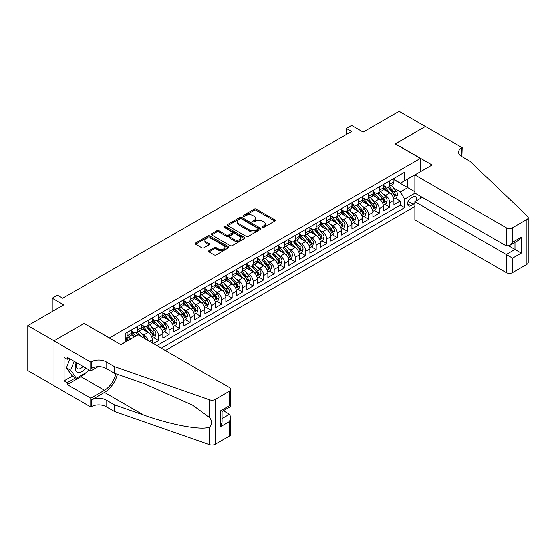 <?xml version="1.0" encoding="UTF-8"?>
<svg xmlns="http://www.w3.org/2000/svg" width="556" height="556" viewBox="0 0 556 556"><rect width="100%" height="100%" fill="white"/><g stroke="black" fill="none" stroke-linecap="round" stroke-linejoin="round"><path stroke-width="0.83" d="M262.432 227.355A1.022 0.591 0 0 0 263.878 227.355L274.831 221.031A1.46 0.841 0 0 0 275.262 220.433A1.46 0.841 0 0 0 274.831 219.842L256.274 209.125A1.46 0.841 0 0 0 254.21 209.125L243.257 215.45A1.022 0.591 0 0 0 242.958 215.867A1.022 0.591 0 0 0 243.257 216.284A1.022 0.591 0 0 0 244.703 216.284L246.12 215.464A4.663 2.697 0 0 1 252.716 215.464L254.266 216.36A4.663 2.697 0 0 1 255.628 218.265A4.663 2.697 0 0 1 254.266 220.169L252.848 220.982A1.022 0.591 0 0 0 252.549 221.399A1.022 0.591 0 0 0 252.848 221.816A1.022 0.591 0 0 0 254.287 221.816L255.704 221.003A4.663 2.697 0 0 1 262.307 221.003L263.85 221.893A4.663 2.697 0 0 1 265.219 223.797A4.663 2.697 0 0 1 263.85 225.701L262.432 226.521A1.022 0.591 0 0 0 262.133 226.938A1.022 0.591 0 0 0 262.432 227.355L262.432 226.521M208.952 250.673A1.46 0.841 0 0 0 208.521 251.27A1.46 0.841 0 0 0 208.952 251.868L214.157 254.87A1.46 0.841 0 0 0 216.221 254.87L228.384 247.844A1.46 0.841 0 0 0 228.815 247.253A1.46 0.841 0 0 0 228.384 246.655L209.827 235.939A1.46 0.841 0 0 0 207.763 235.939L195.601 242.965A1.46 0.841 0 0 0 195.17 243.563A1.46 0.841 0 0 0 195.601 244.153L201.891 247.788A1.46 0.841 0 0 0 203.948 247.788L209.153 244.779A1.46 0.841 0 0 0 209.584 244.188A1.46 0.841 0 0 0 209.153 243.591L206.04 241.79A3.899 2.252 0 0 1 204.893 240.199A3.899 2.252 0 0 1 207.305 238.114A3.899 2.252 0 0 1 211.551 238.607L223.769 245.662A3.899 2.252 0 0 1 224.916 247.253A3.899 2.252 0 0 1 222.504 249.331A3.899 2.252 0 0 1 218.258 248.845L216.221 247.67A1.46 0.841 0 0 0 214.157 247.67L208.952 250.673L208.952 251.868M84.262 323.578L109.469 337.951L420.385 158.446L395.177 143.893L425.375 126.455L399.118 111.297L363.137 132.064L351.587 125.392L346.332 128.429L351.587 131.459L62.724 298.231L57.477 295.201L52.222 298.231L52.222 311.568M84.262 323.397L54.057 340.835L27.8 325.67L63.773 304.903L52.222 298.231M246.225 236.356A1.46 0.841 0 0 0 248.282 236.356L260.451 229.336A1.46 0.841 0 0 0 260.875 228.738A1.46 0.841 0 0 0 260.451 228.141L241.895 217.431A1.46 0.841 0 0 0 239.831 217.431L227.661 224.45A1.46 0.841 0 0 0 227.237 225.048A1.46 0.841 0 0 0 227.661 225.646L246.225 236.356M224.513 227.578A1.022 0.591 0 0 1 225.548 227.717L225.548 226.507L244.418 237.398A1.46 0.841 0 0 1 244.842 237.996A1.46 0.841 0 0 1 244.418 238.593L232.248 245.613A1.46 0.841 0 0 1 230.191 245.613L211.627 234.903L211.627 233.708A1.46 0.841 0 0 0 211.204 234.305A1.46 0.841 0 0 0 211.627 234.903M211.627 233.708L216.84 230.705A1.46 0.841 0 0 1 218.897 230.705L226.424 235.049A1.46 0.841 0 0 0 228.488 235.049L231.942 233.054A1.46 0.841 0 0 0 232.366 232.457A1.46 0.841 0 0 0 231.942 231.866L224.11 227.341A1.022 0.591 0 0 1 223.811 226.924A1.022 0.591 0 0 1 224.436 226.382A1.022 0.591 0 0 1 225.548 226.507M54.008 385.676L27.8 370.546L27.8 325.67M153.373 343.594L158.627 340.557L153.845 337.798M151.788 327.331L154.422 328.853A5.942 3.433 60 0 1 158.627 336.13L162.832 333.704L162.832 338.131L169.128 334.497L164.354 331.737M162.289 321.271L164.93 322.793A5.942 3.433 60 0 1 169.128 330.069L173.333 327.644L173.333 332.071L179.637 328.429L174.855 325.67M172.798 315.203L175.432 316.725A5.942 3.433 60 0 1 179.637 324.002L183.834 321.576L183.834 326.004L190.138 322.369L185.356 319.61M183.299 309.143L185.933 310.665A5.942 3.433 60 0 1 190.138 317.942L194.343 315.516L194.343 319.943L200.64 316.301L195.865 313.542M193.801 303.076L196.442 304.598A5.942 3.433 60 0 1 200.64 311.874L204.844 309.449L204.844 313.876L211.148 310.241L206.366 307.482M204.309 297.008L206.943 298.53A5.942 3.433 60 0 1 211.148 305.814L215.346 303.388L215.346 307.815L221.649 304.174L216.868 301.415M214.811 290.948L217.452 292.47A5.942 3.433 60 0 1 221.649 299.747L225.854 297.321L225.854 301.748L232.151 298.106L227.376 295.347M225.312 284.88L227.953 286.403A5.942 3.433 60 0 1 232.151 293.679L236.356 291.254L236.356 295.681L242.659 292.046L237.878 289.287M235.82 278.82L238.454 280.342A5.942 3.433 60 0 1 242.659 287.619L246.857 285.193L246.857 289.62L253.161 285.979L248.386 283.219M246.322 272.753L248.963 274.275A5.942 3.433 60 0 1 253.161 281.551L257.365 279.126L257.365 283.553L263.669 279.918L258.887 277.159M256.83 266.692L259.464 268.214A5.942 3.433 60 0 1 263.669 275.491L267.867 273.065L267.867 277.493L274.171 273.851L269.389 271.092M267.332 260.625L269.966 262.147A5.942 3.433 60 0 1 274.171 269.424L278.368 266.998L278.368 271.425L284.672 267.79L279.897 265.031M277.833 254.558L280.474 256.08A5.942 3.433 60 0 1 284.672 263.363L288.877 260.938L288.877 265.365L295.18 261.723L290.399 258.964M288.342 248.497L290.976 250.019A5.942 3.433 60 0 1 295.18 257.296L299.378 254.87L299.378 259.298L305.682 255.656L300.9 252.897M298.843 242.43L301.477 243.952A5.942 3.433 60 0 1 305.682 251.229L309.887 248.803L309.887 253.23L316.183 249.595L311.409 246.836M309.344 236.369L311.985 237.892A5.942 3.433 60 0 1 316.183 245.168L320.388 242.743L320.388 247.17L326.692 243.528L321.91 240.769M319.853 230.302L322.487 231.824A5.942 3.433 60 0 1 326.692 239.101L330.889 236.675L330.889 241.102L337.193 237.468L332.412 234.708M330.354 224.242L332.995 225.764A5.942 3.433 60 0 1 337.193 233.04L341.398 230.615L341.398 235.042L347.695 231.4L342.92 228.641M340.856 218.174L343.497 219.696A5.942 3.433 60 0 1 347.695 226.973L351.899 224.548L351.899 228.975L358.203 225.34L353.421 222.581M351.364 212.107L353.998 213.629A5.942 3.433 60 0 1 358.203 220.913L362.401 218.487L362.401 222.914L368.704 219.272L363.923 216.513M361.866 206.047L364.507 207.569A5.942 3.433 60 0 1 368.704 214.845L372.909 212.42L372.909 216.847L379.206 213.205L374.431 210.446M372.367 199.979L375.008 201.501A5.942 3.433 60 0 1 379.206 208.778L383.411 206.352L383.411 210.78L389.714 207.145L389.714 202.718A5.942 3.433 -120 0 0 385.51 195.441L382.875 193.919M384.933 204.386L389.714 207.145M134.573 336.797L131.126 334.809M152.323 342.982L152.323 339.772A5.942 3.433 -120 0 0 148.125 332.495L141.627 328.742M147.875 340.418A5.942 3.433 60 0 0 143.921 334.92L141.287 333.398M162.832 333.704A5.942 3.433 -120 0 0 158.627 326.428L152.129 322.682M173.333 327.644A5.942 3.433 -120 0 0 169.128 320.367L162.637 316.614M183.834 321.576A5.942 3.433 -120 0 0 179.637 314.3L173.138 310.554M194.343 315.516A5.942 3.433 -120 0 0 190.138 308.239L183.64 304.486M204.844 309.449A5.942 3.433 -120 0 0 200.64 302.172L194.148 298.419M215.346 303.388A5.942 3.433 -120 0 0 211.148 296.105L204.65 292.359M225.854 297.321A5.942 3.433 -120 0 0 221.649 290.044L215.151 286.291M236.356 291.254A5.942 3.433 -120 0 0 232.151 283.977L225.66 280.231M246.857 285.193A5.942 3.433 -120 0 0 242.659 277.917L236.161 274.164M257.365 279.126A5.942 3.433 -120 0 0 253.161 271.849L246.669 268.103M267.867 273.065A5.942 3.433 -120 0 0 263.669 265.789L257.171 262.036M278.368 266.998A5.942 3.433 -120 0 0 274.171 259.721L267.672 255.968M288.877 260.938A5.942 3.433 -120 0 0 284.672 253.654L278.181 249.908M299.378 254.87A5.942 3.433 -120 0 0 295.18 247.594L288.682 243.841M309.887 248.803A5.942 3.433 -120 0 0 305.682 241.526L299.184 237.78M320.388 242.743A5.942 3.433 -120 0 0 316.183 235.466L309.692 231.713M330.889 236.675A5.942 3.433 -120 0 0 326.692 229.399L320.193 225.653M341.398 230.615A5.942 3.433 -120 0 0 337.193 223.338L330.695 219.585M351.899 224.548A5.942 3.433 -120 0 0 347.695 217.271L341.203 213.518M362.401 218.487A5.942 3.433 -120 0 0 358.203 211.204L351.705 207.457M372.909 212.42A5.942 3.433 -120 0 0 368.704 205.143L362.206 201.39M383.411 206.352A5.942 3.433 -120 0 0 379.206 199.076L372.715 195.33M415.825 201.168A4.608 2.662 120 0 0 415.436 196.609A4.608 2.662 120 0 0 413.136 196.831L410.828 198.165A4.608 2.662 120 0 0 407.819 202.224A4.608 2.662 120 0 0 408.521 205.915A4.608 2.662 120 0 0 410.828 205.685L413.136 204.351A4.608 2.662 120 0 0 414.873 202.773M165.403 350.537L414.873 206.505M420.385 158.446L420.385 171.79M420.385 196.289L420.385 198.534M161.303 348.174L404.629 207.687L404.629 199.201L400.424 191.924L393.377 187.852M120.763 344.65L125.225 342.079L125.225 333.586L404.629 172.27L404.629 180.763L416.18 174.216M415.026 193.196L404.629 199.201M131.313 331.035L133.419 332.252A5.942 3.433 60 0 0 136.387 332.544L140.592 330.118A5.942 3.433 -120 0 0 141.822 327.401L141.822 324.002M141.822 324.975L143.921 326.184A5.942 3.433 60 0 0 146.895 326.483L151.093 324.058A5.942 3.433 -120 0 0 152.323 321.333L152.323 317.942M152.323 318.908L154.422 320.124A5.942 3.433 60 0 0 157.397 320.416L161.594 317.99A5.942 3.433 -120 0 0 162.832 315.273L162.832 311.874M162.832 312.847L164.93 314.057A5.942 3.433 60 0 0 167.898 314.355L172.103 311.93A5.942 3.433 -120 0 0 173.333 309.205L173.333 305.814M173.333 306.78L175.432 307.996A5.942 3.433 60 0 0 178.406 308.288L182.604 305.863A5.942 3.433 -120 0 0 183.834 303.145L183.834 299.747M183.834 300.72L185.933 301.929A5.942 3.433 60 0 0 188.908 302.221L193.113 299.795A5.942 3.433 -120 0 0 194.343 297.078L194.343 293.679M194.343 294.652L196.442 295.868A5.942 3.433 60 0 0 199.409 296.16L203.614 293.735A5.942 3.433 -120 0 0 204.844 291.01L204.844 287.619M204.844 288.585L206.943 289.801A5.942 3.433 60 0 0 209.918 290.093L214.116 287.667A5.942 3.433 -120 0 0 215.346 284.95L215.346 281.551M215.346 282.524L217.452 283.734A5.942 3.433 60 0 0 220.419 284.033L224.624 281.607A5.942 3.433 -120 0 0 225.854 278.883L225.854 275.491M225.854 276.457L227.953 277.673A5.942 3.433 60 0 0 230.921 277.965L235.125 275.54A5.942 3.433 -120 0 0 236.356 272.822L236.356 269.424M236.356 270.397L238.454 271.606A5.942 3.433 60 0 0 241.429 271.905L245.627 269.479A5.942 3.433 -120 0 0 246.857 266.755L246.857 263.363M246.857 264.329L248.963 265.546A5.942 3.433 60 0 0 251.931 265.837L256.135 263.412A5.942 3.433 -120 0 0 257.365 260.695L257.365 257.296M257.365 258.269L259.464 259.478A5.942 3.433 60 0 0 262.432 259.77L266.637 257.345A5.942 3.433 -120 0 0 267.867 254.627L267.867 251.229M267.867 252.202L269.966 253.418A5.942 3.433 60 0 0 272.94 253.71L277.138 251.284A5.942 3.433 -120 0 0 278.368 248.56L278.368 245.168M278.368 246.134L280.474 247.35A5.942 3.433 60 0 0 283.442 247.642L287.647 245.217A5.942 3.433 -120 0 0 288.877 242.499L288.877 239.101M288.877 240.074L290.976 241.283A5.942 3.433 60 0 0 293.95 241.582L298.148 239.156A5.942 3.433 -120 0 0 299.378 236.432L299.378 233.04M299.378 234.006L301.477 235.223A5.942 3.433 60 0 0 304.452 235.515L308.649 233.089A5.942 3.433 -120 0 0 309.887 230.372L309.887 226.973M309.887 227.946L311.985 229.155A5.942 3.433 60 0 0 314.953 229.454L319.158 227.029A5.942 3.433 -120 0 0 320.388 224.304L320.388 220.906M320.388 221.879L322.487 223.095A5.942 3.433 60 0 0 325.462 223.387L329.659 220.961A5.942 3.433 -120 0 0 330.889 218.244L330.889 214.845M330.889 215.818L332.995 217.028A5.942 3.433 60 0 0 335.963 217.32L340.168 214.894A5.942 3.433 -120 0 0 341.398 212.177L341.398 208.778M341.398 209.751L343.497 210.96A5.942 3.433 60 0 0 346.464 211.259L350.669 208.834A5.942 3.433 -120 0 0 351.899 206.109L351.899 202.718M351.899 203.684L353.998 204.9A5.942 3.433 60 0 0 356.973 205.192L361.171 202.766A5.942 3.433 -120 0 0 362.401 200.049L362.401 196.65M362.401 197.623L364.507 198.833A5.942 3.433 60 0 0 367.474 199.131L371.679 196.706A5.942 3.433 -120 0 0 372.909 193.981L372.909 190.59M372.909 191.556L375.008 192.772A5.942 3.433 60 0 0 377.976 193.064L382.18 190.638A5.942 3.433 -120 0 0 383.411 187.921L383.411 184.522M156.896 345.623L400.216 205.143L400.216 201.077L393.912 204.719L393.912 200.292A5.942 3.433 -120 0 0 389.714 193.015L383.216 189.262M383.411 185.495L385.51 186.705A5.942 3.433 -120 0 0 388.484 187.004A5.942 3.433 -120 0 0 389.714 184.279L389.714 180.881M388.484 187.004L392.682 184.578A5.942 3.433 -120 0 0 393.912 181.854L393.912 178.455M127.115 332.495L127.115 335.893A5.942 3.433 60 0 1 125.885 338.611A5.942 3.433 60 0 1 125.225 338.847M125.885 338.611L130.083 336.185A5.942 3.433 -120 0 0 131.313 333.461L131.313 330.069M137.617 326.428L137.617 329.826A5.942 3.433 60 0 1 136.387 332.544M148.125 320.367L148.125 323.759A5.942 3.433 60 0 1 146.895 326.483M158.627 314.3L158.627 317.698A5.942 3.433 60 0 1 157.397 320.416M169.128 308.239L169.128 311.631A5.942 3.433 60 0 1 167.898 314.355M179.637 302.172L179.637 305.571A5.942 3.433 60 0 1 178.406 308.288M190.138 296.105L190.138 299.503A5.942 3.433 60 0 1 188.908 302.221M200.64 290.044L200.64 293.443A5.942 3.433 60 0 1 199.409 296.16M211.148 283.977L211.148 287.376A5.942 3.433 60 0 1 209.918 290.093M221.649 277.917L221.649 281.308A5.942 3.433 60 0 1 220.419 284.033M232.151 271.849L232.151 275.248A5.942 3.433 60 0 1 230.921 277.965M242.659 265.789L242.659 269.18A5.942 3.433 60 0 1 241.429 271.905M253.161 259.721L253.161 263.12A5.942 3.433 60 0 1 251.931 265.837M263.669 253.654L263.669 257.053A5.942 3.433 60 0 1 262.432 259.77M274.171 247.594L274.171 250.985A5.942 3.433 60 0 1 272.94 253.71M284.672 241.526L284.672 244.925A5.942 3.433 60 0 1 283.442 247.642M295.18 235.466L295.18 238.858A5.942 3.433 60 0 1 293.95 241.582M305.682 229.399L305.682 232.797A5.942 3.433 60 0 1 304.452 235.515M316.183 223.338L316.183 226.73A5.942 3.433 60 0 1 314.953 229.454M326.692 217.271L326.692 220.669A5.942 3.433 60 0 1 325.462 223.387M337.193 211.204L337.193 214.602A5.942 3.433 60 0 1 335.963 217.32M347.695 205.143L347.695 208.535A5.942 3.433 60 0 1 346.464 211.259M358.203 199.076L358.203 202.474A5.942 3.433 60 0 1 356.973 205.192M368.704 193.015L368.704 196.407A5.942 3.433 60 0 1 367.474 199.131M379.206 186.948L379.206 190.347A5.942 3.433 60 0 1 377.976 193.064M379.206 208.778L379.206 213.205M368.704 214.845L368.704 219.272M358.203 220.913L358.203 225.34M347.695 226.973L347.695 231.4M337.193 233.04L337.193 237.468M326.692 239.101L326.692 243.528M316.183 245.168L316.183 249.595M305.682 251.229L305.682 255.656M295.18 257.296L295.18 261.723M284.672 263.363L284.672 267.79M274.171 269.424L274.171 273.851M263.669 275.491L263.669 279.918M253.161 281.551L253.161 285.979M242.659 287.619L242.659 292.046M232.151 293.679L232.151 298.106M221.649 299.747L221.649 304.174M211.148 305.814L211.148 310.241M200.64 311.874L200.64 316.301M190.138 317.942L190.138 322.369M179.637 324.002L179.637 328.429M169.128 330.069L169.128 334.497M158.627 336.13L158.627 340.557M400.424 191.924L407.777 187.678L407.777 178.942L416.18 174.091M393.912 179.671L414.873 191.771M393.912 179.428L400.424 183.188L404.629 180.763M346.332 128.429L346.332 134.489M395.441 198.318L400.216 201.077M400.216 205.143L404.629 207.687M262.842 227.501L263.85 226.917A4.663 2.697 0 0 0 265.219 225.013L265.219 223.797M255.628 218.265L255.628 219.474A4.663 2.697 0 0 1 254.266 221.378L253.251 221.962M274.817 221.045L256.274 210.335A1.46 0.841 0 0 0 254.21 210.335L243.667 216.43M260.43 229.343L241.895 218.64A1.46 0.841 0 0 0 239.831 218.64L227.682 225.653M257.873 229.155A1.022 0.591 0 0 0 258.172 228.738A1.022 0.591 0 0 0 257.873 228.321L241.582 218.918A1.022 0.591 0 0 0 240.136 218.918L238.642 219.78A4.663 2.697 0 0 0 237.28 221.684A4.663 2.697 0 0 0 238.642 223.588L249.776 230.017A4.663 2.697 0 0 0 256.379 230.017L257.873 229.155L257.873 230.372A1.022 0.591 0 0 0 258.172 229.955L258.172 228.738M237.28 221.684L237.28 222.9A4.663 2.697 0 0 0 238.642 224.805L238.642 223.588M257.873 230.372L256.379 231.233A4.663 2.697 0 0 1 249.776 231.233L238.642 224.805M211.648 234.91L216.84 231.915L216.84 230.705M232.366 232.457L232.366 233.673A1.46 0.841 0 0 1 231.942 234.271L228.488 236.258A1.46 0.841 0 0 1 226.424 236.258L218.897 231.915A1.46 0.841 0 0 0 216.84 231.915M225.548 227.717L244.397 238.6M234.236 239.56A3.899 2.252 0 0 0 238.489 240.046A3.899 2.252 0 0 0 240.894 237.968A3.899 2.252 0 0 0 239.754 236.376L235.445 233.888A1.46 0.841 0 0 0 233.388 233.888L229.934 235.883A1.46 0.841 0 0 0 229.503 236.481A1.46 0.841 0 0 0 229.934 237.071L234.236 239.56L234.236 240.769A3.899 2.252 0 0 0 238.489 241.262A3.899 2.252 0 0 0 240.894 239.177L240.894 237.968M229.503 236.481L229.503 237.69A1.46 0.841 0 0 0 229.934 238.288L229.934 237.071M234.236 240.769L229.934 238.288M224.916 247.253L224.916 248.462A3.899 2.252 0 0 1 222.504 250.547A3.899 2.252 0 0 1 218.258 250.054L216.221 248.88A1.46 0.841 0 0 0 214.157 248.88L208.973 251.875M204.893 240.199L204.893 241.408A3.899 2.252 0 0 0 206.04 243L206.04 241.79M209.139 244.793L206.04 243M228.363 247.858L209.827 237.155A1.46 0.841 0 0 0 207.763 237.155L195.615 244.167L195.601 242.965M393.829 199.25L396.539 197.686L397.589 194.649A3.934 2.273 -120 0 0 396.06 190.951L391.257 185.398M390.298 193.398L384.606 186.809A11.363 6.561 -120 0 0 383.411 185.558M387.178 191.549L383.994 187.865A9.431 5.449 -120 0 0 383.411 187.226M387.949 187.212L392.8 192.835A3.934 2.273 60 0 1 394.204 195.545C394.795 196.337 395.219 196.094 395.469 194.815A3.934 2.273 -120 0 0 394.065 192.105L389.263 186.552M388.234 187.122L393.446 193.161A2.009 1.161 60 0 1 393.954 193.947L395.469 194.815M394.204 195.545L394.489 196.011M76.318 362.54A9.654 5.574 120 0 0 78.584 372.437A9.654 5.574 120 0 0 85.791 368.002M76.645 362.727A6.609 3.816 120 0 0 77.451 368.642A6.609 3.816 120 0 0 78.417 368.941A6.609 3.816 120 0 0 82.976 366.383M88.501 369.566L87.667 371.7L76.332 378.247L72.127 375.821L66.456 367.759L69.917 358.842M76.332 378.247L70.661 370.185L74.122 361.268M66.456 367.759L70.661 370.185M422.331 197.408L414.873 201.717L414.873 219.849L506.252 272.607L506.252 254.474L514.974 249.442L514.974 242.34M414.873 201.717L512.556 258.116L512.556 272.607L526.893 264.329L526.893 219.453A4.455 2.571 0 0 0 528.2 217.632A4.455 2.571 0 0 0 527.561 216.305L470.015 161.323L461.612 156.472A10.397 6.005 180 0 1 458.568 152.233A10.397 6.005 180 0 1 461.612 147.986L462.189 147.653L425.423 126.427L395.33 143.983M395.33 143.802L432.095 165.028L414.873 174.973L506.252 227.731A4.455 2.571 0 0 0 512.556 227.731L526.893 219.453M462.189 147.653L461.876 156.625M414.873 174.973L414.873 193.106L506.252 245.863L506.252 227.731M528.2 217.632L528.2 262.508A4.455 2.571 180 0 1 526.893 264.329M512.556 272.607A4.455 2.571 180 0 1 506.252 272.607M460.305 155.548A10.397 6.005 180 0 1 461.612 154.624L461.612 147.986M508.775 245.863L521.278 253.084L512.556 258.116M512.556 227.731L512.556 242.228L509.407 245.55L506.252 245.863M512.556 242.228L521.278 237.19L518.122 240.519L509.407 245.55M138.09 334.768L229.475 387.525A4.455 2.571 -0 0 1 230.782 389.346A4.455 2.571 -0 0 1 229.475 391.167L215.137 399.444L215.137 444.32A4.455 2.571 180 0 1 209.681 444.703L114.46 411.482L106.057 406.631A10.397 6.005 -0 0 0 91.351 406.631L90.774 406.964L54.008 385.739L54.008 340.863L84.102 323.488L120.867 344.713L138.09 334.768M114.46 411.482L114.46 404.844L143.656 415.026C171.561 425.09 202.738 430.719 209.681 426.959C212.211 424.367 212.211 421.239 209.681 417.577L192.55 405.115L143.656 383.432L114.46 373.25L106.057 368.399A10.397 6.005 -0 0 0 91.351 368.399L91.351 361.754L90.774 362.088L54.008 340.863M114.46 373.25L114.46 366.606L106.057 361.754A10.397 6.005 -0 0 0 91.351 361.754M143.656 415.026L104.479 392.411L91.351 399.993A10.397 6.005 -0 0 1 106.057 399.993L114.46 404.844M229.475 436.043L229.475 421.552L230.782 417.16L230.782 434.222A4.455 2.571 180 0 1 229.475 436.043L215.137 444.32M209.681 417.577L209.681 399.827L114.46 366.606M85.582 372.909A16.715 9.647 -60 0 1 80.947 376.676L67.241 384.585L67.241 382.646L75.595 377.823M68.923 358.266L67.241 359.239L64.093 357.418L64.093 380.825L67.241 382.646M67.241 359.239L67.241 357.299L90.774 370.88L90.774 362.088M90.774 406.964L90.774 398.172L104.479 390.256A16.715 9.647 120 0 0 115.856 373.736M67.241 384.585L90.774 398.172M223.324 410.717L229.475 414.276L230.782 417.16M104.479 392.411A19.349 11.169 120 0 0 117.42 374.278M98.106 366.647L90.774 370.88M209.681 399.827A4.455 2.571 -0 0 0 215.137 399.444M64.093 380.825L72.447 376.002M229.475 421.552L220.76 426.584L222.059 422.192L222.059 411.447L230.782 406.415L230.782 389.346M220.76 426.584L220.76 410.696C222.456 411.676 222.456 411.676 220.76 410.696L229.475 405.658C231.178 406.644 231.178 406.644 229.475 405.665L229.475 391.167M383.32 205.317L386.038 203.746L387.087 200.716A3.934 2.273 -120 0 0 385.551 197.019L380.756 191.466M379.79 199.465L374.105 192.869A11.363 6.561 -120 0 0 372.909 191.625M376.669 197.609L373.486 193.926A9.431 5.449 -120 0 0 372.909 193.293M377.441 193.28L382.299 198.902A3.934 2.273 60 0 1 383.703 201.613C384.293 202.405 384.71 202.162 384.96 200.883A3.934 2.273 -120 0 0 383.557 198.172L378.761 192.612M377.726 193.189L382.945 199.229A2.009 1.161 60 0 1 383.452 200.007L384.96 200.883M383.703 201.613L383.987 202.078M372.819 211.377L375.536 209.814L376.586 206.776A3.934 2.273 -120 0 0 375.05 203.086L370.247 197.526M369.288 205.525L363.596 198.937A11.363 6.561 -120 0 0 362.401 197.686M366.168 203.677L362.985 199.993A9.431 5.449 -120 0 0 362.401 199.361M366.939 199.34L371.79 204.962A3.934 2.273 60 0 1 373.194 207.673C373.792 208.465 374.209 208.222 374.459 206.95A3.934 2.273 -120 0 0 373.055 204.233L368.253 198.68M367.224 199.25L372.444 205.289A2.009 1.161 60 0 1 372.944 206.074L374.459 206.95M373.194 207.673L373.486 208.139M362.317 217.445L365.028 215.874L366.077 212.844A3.934 2.273 -120 0 0 364.548 209.146L359.746 203.593M358.787 211.593L353.095 205.004A11.363 6.561 -120 0 0 351.899 203.753M355.666 209.744L352.483 206.054A9.431 5.449 -120 0 0 351.899 205.421M356.438 205.407L361.289 211.03A3.934 2.273 60 0 1 362.693 213.74C363.283 214.533 363.707 214.289 363.951 213.011A3.934 2.273 -120 0 0 362.547 210.3L357.751 204.74M356.723 205.317L361.935 211.356A2.009 1.161 60 0 1 362.442 212.142L363.951 213.011M362.693 213.74L362.978 214.206M351.809 223.505L354.526 221.941L355.576 218.911A3.934 2.273 -120 0 0 354.04 215.214L349.244 209.654M348.278 217.653L342.586 211.065A11.363 6.561 -120 0 0 341.398 209.814M345.158 215.804L341.975 212.121A9.431 5.449 -120 0 0 341.398 211.488M345.929 211.475L350.787 217.09A3.934 2.273 60 0 1 352.191 219.801C352.782 220.593 353.199 220.35 353.449 219.078A3.934 2.273 -120 0 0 352.045 216.367L347.25 210.807M346.214 211.377L351.434 217.417A2.009 1.161 60 0 1 351.941 218.202L353.449 219.078M352.191 219.801L352.476 220.273M341.308 229.572L344.018 228.002L345.074 224.971A3.934 2.273 -120 0 0 343.538 221.274L338.736 215.721M337.777 223.72L332.085 217.132A11.363 6.561 -120 0 0 330.889 215.881M334.656 221.872L331.473 218.181A9.431 5.449 -120 0 0 330.889 217.549M335.428 217.535L340.279 223.158A3.934 2.273 60 0 1 341.683 225.868C342.274 226.66 342.698 226.417 342.948 225.138A3.934 2.273 -120 0 0 341.544 222.428L336.741 216.875M335.713 217.445L340.932 223.484A2.009 1.161 60 0 1 341.433 224.27L342.948 225.138M341.683 225.868L341.975 226.334M330.806 235.64L333.517 234.069L334.566 231.039A3.934 2.273 -120 0 0 333.037 227.341L328.235 221.781M327.275 229.781L321.583 223.192A11.363 6.561 -120 0 0 320.388 221.941M324.155 227.932L320.972 224.249A9.431 5.449 -120 0 0 320.388 223.616M324.926 223.602L329.777 229.218A3.934 2.273 60 0 1 331.181 231.935C331.772 232.721 332.196 232.484 332.439 231.206A3.934 2.273 -120 0 0 331.035 228.495L326.24 222.935M325.211 223.512L330.424 229.545A2.009 1.161 60 0 1 330.931 230.33L332.439 231.206M331.181 231.935L331.466 232.401M320.298 241.7L323.015 240.136L324.065 237.099A3.934 2.273 -120 0 0 322.529 233.402L317.733 227.849M316.767 235.848L311.075 229.26A11.363 6.561 -120 0 0 309.887 228.009M313.647 234L310.463 230.316A9.431 5.449 -120 0 0 309.887 229.677M314.418 229.663L319.276 235.285A3.934 2.273 60 0 1 320.68 237.996C321.271 238.788 321.688 238.545 321.938 237.266A3.934 2.273 -120 0 0 320.534 234.556L315.738 229.002M314.703 229.572L319.922 235.612A2.009 1.161 60 0 1 320.43 236.397L321.938 237.266M320.68 237.996L320.965 238.461M309.796 247.767L312.507 246.197L313.556 243.167A3.934 2.273 -120 0 0 312.027 239.469L307.225 233.916M306.266 241.916L300.574 235.32A11.363 6.561 -120 0 0 299.378 234.076M303.145 240.06L299.962 236.376A9.431 5.449 -120 0 0 299.378 235.744M303.917 235.73L308.768 241.353A3.934 2.273 60 0 1 310.172 244.063C310.762 244.855 311.186 244.612 311.436 243.333A3.934 2.273 -120 0 0 310.033 240.623L305.23 235.063M304.201 235.64L309.414 241.679A2.009 1.161 60 0 1 309.921 242.458L311.436 243.333M310.172 244.063L310.456 244.529M299.288 253.828L302.005 252.264L303.055 249.227A3.934 2.273 -120 0 0 301.526 245.537L296.723 239.977M295.764 247.976L290.072 241.387A11.363 6.561 -120 0 0 288.877 240.136M292.637 246.127L289.454 242.444A9.431 5.449 -120 0 0 288.877 241.811M293.415 241.79L298.266 247.413A3.934 2.273 60 0 1 299.67 250.124C300.261 250.916 300.685 250.673 300.928 249.401A3.934 2.273 -120 0 0 299.524 246.683L294.729 241.13M293.7 241.7L298.913 247.74A2.009 1.161 60 0 1 299.42 248.525L300.928 249.401M299.67 250.124L299.955 250.589M288.786 259.895L291.504 258.325L292.553 255.294A3.934 2.273 -120 0 0 291.017 251.597L286.222 246.044M285.256 254.043L279.564 247.455A11.363 6.561 -120 0 0 278.368 246.204M282.135 252.195L278.952 248.504A9.431 5.449 -120 0 0 278.368 247.872M282.907 247.858L287.765 253.48A3.934 2.273 60 0 1 289.169 256.191C289.759 256.983 290.176 256.74 290.427 255.461A3.934 2.273 -120 0 0 289.023 252.751L284.22 247.191M283.192 247.767L288.411 253.807A2.009 1.161 60 0 1 288.911 254.592L290.427 255.461M289.169 256.191L289.454 256.657M278.285 265.956L280.995 264.392L282.045 261.362A3.934 2.273 -120 0 0 280.516 257.664L275.713 252.104M274.754 260.104L269.062 253.515A11.363 6.561 -120 0 0 267.867 252.264M271.634 258.255L268.451 254.572A9.431 5.449 -120 0 0 267.867 253.939M272.405 253.925L277.256 259.541A3.934 2.273 60 0 1 278.66 262.251C279.251 263.044 279.675 262.8 279.925 261.529A3.934 2.273 -120 0 0 278.521 258.818L273.719 253.258M272.69 253.828L277.903 259.867A2.009 1.161 60 0 1 278.41 260.653L279.925 261.529M278.66 262.251L278.945 262.724M267.777 272.023L270.494 270.452L271.543 267.422A3.934 2.273 -120 0 0 270.007 263.725L265.212 258.172M264.253 266.171L258.561 259.582A11.363 6.561 -120 0 0 257.365 258.331M261.125 264.322L257.942 260.632A9.431 5.449 -120 0 0 257.365 260M261.897 259.986L266.755 265.608A3.934 2.273 60 0 1 268.159 268.319C268.75 269.111 269.167 268.868 269.417 267.589A3.934 2.273 -120 0 0 268.013 264.878L263.217 259.325M262.189 259.895L267.401 265.935A2.009 1.161 60 0 1 267.909 266.72L269.417 267.589M268.159 268.319L268.444 268.784M257.275 278.09L259.993 276.52L261.042 273.489A3.934 2.273 -120 0 0 259.506 269.792L254.711 264.232M253.744 272.231L248.052 265.643A11.363 6.561 -120 0 0 246.857 264.399M250.624 270.383L247.441 266.699A9.431 5.449 -120 0 0 246.857 266.067M251.395 266.053L256.253 271.669A3.934 2.273 60 0 1 257.65 274.386C258.248 275.171 258.665 274.935 258.915 273.656A3.934 2.273 -120 0 0 257.511 270.946L252.709 265.386M251.68 265.963L256.9 271.995A2.009 1.161 60 0 1 257.4 272.781L258.915 273.656M257.65 274.386L257.942 274.852M246.774 284.151L249.484 282.587L250.534 279.55A3.934 2.273 -120 0 0 249.005 275.852L244.202 270.299M243.243 278.299L237.551 271.71A11.363 6.561 -120 0 0 236.356 270.459M240.122 276.45L236.939 272.767A9.431 5.449 -120 0 0 236.356 272.127M240.894 272.113L245.745 277.736A3.934 2.273 60 0 1 247.149 280.446C247.74 281.239 248.164 280.995 248.414 279.717A3.934 2.273 -120 0 0 247.01 277.006L242.207 271.453M241.179 272.023L246.391 278.063A2.009 1.161 60 0 1 246.899 278.848L248.414 279.717M247.149 280.446L247.434 280.912M236.265 290.218L238.983 288.647L240.032 285.617A3.934 2.273 -120 0 0 238.496 281.92L233.701 276.367M232.735 284.366L227.05 277.771A11.363 6.561 -120 0 0 225.854 276.527M229.614 282.517L226.431 278.827A9.431 5.449 -120 0 0 225.854 278.195M230.386 278.181L235.244 283.803A3.934 2.273 60 0 1 236.647 286.514C237.238 287.306 237.655 287.063 237.905 285.784A3.934 2.273 -120 0 0 236.502 283.073L231.706 277.513M230.67 278.09L235.89 284.13A2.009 1.161 60 0 1 236.397 284.908L237.905 285.784M236.647 286.514L236.932 286.979M225.764 296.279L228.474 294.715L229.531 291.678A3.934 2.273 -120 0 0 227.995 287.987L223.192 282.427M222.233 290.427L216.541 283.838A11.363 6.561 -120 0 0 215.346 282.587M219.113 288.578L215.93 284.894A9.431 5.449 -120 0 0 215.346 284.262M219.884 284.241L224.735 289.864A3.934 2.273 60 0 1 226.139 292.574C226.737 293.366 227.154 293.123 227.404 291.851A3.934 2.273 -120 0 0 226 289.134L221.198 283.581M220.169 284.151L225.388 290.19A2.009 1.161 60 0 1 225.889 290.976L227.404 291.851M226.139 292.574L226.431 293.04M215.262 302.346L217.973 300.775L219.022 297.745A3.934 2.273 -120 0 0 217.493 294.048L212.691 288.495M211.732 296.494L206.04 289.905A11.363 6.561 -120 0 0 204.844 288.654M208.611 294.645L205.428 290.955A9.431 5.449 -120 0 0 204.844 290.322M209.383 290.308L214.234 295.931A3.934 2.273 60 0 1 215.638 298.641C216.228 299.434 216.652 299.191 216.896 297.912A3.934 2.273 -120 0 0 215.492 295.201L210.696 289.641M209.668 290.218L214.88 296.258A2.009 1.161 60 0 1 215.387 297.043L216.896 297.912M215.638 298.641L215.923 299.107M204.754 308.406L207.471 306.842L208.521 303.812A3.934 2.273 -120 0 0 206.985 300.115L202.189 294.555M201.223 302.554L195.531 295.966A11.363 6.561 -120 0 0 194.343 294.715M198.103 300.706L194.92 297.022A9.431 5.449 -120 0 0 194.343 296.39M198.874 296.376L203.732 301.991A3.934 2.273 60 0 1 205.136 304.702C205.727 305.494 206.144 305.251 206.394 303.979A3.934 2.273 -120 0 0 204.99 301.269L200.195 295.709M199.159 296.279L204.379 302.318A2.009 1.161 60 0 1 204.886 303.103L206.394 303.979M205.136 304.702L205.421 305.174M194.252 314.474L196.963 312.91L198.012 309.873A3.934 2.273 -120 0 0 196.483 306.175L191.681 300.622M190.722 308.622L185.03 302.033A11.363 6.561 -120 0 0 183.834 300.782M187.601 306.773L184.418 303.083A9.431 5.449 -120 0 0 183.834 302.45M188.373 302.436L193.224 308.059A3.934 2.273 60 0 1 194.628 310.769C195.219 311.562 195.642 311.318 195.893 310.039A3.934 2.273 -120 0 0 194.489 307.329L189.686 301.776M188.658 302.346L193.877 308.385A2.009 1.161 60 0 1 194.378 309.171L195.893 310.039M194.628 310.769L194.92 311.235M183.751 320.541L186.462 318.97L187.511 315.94A3.934 2.273 -120 0 0 185.982 312.243L181.18 306.683M180.22 314.682L174.528 308.094A11.363 6.561 -120 0 0 173.333 306.849M177.1 312.833L173.91 309.15A9.431 5.449 -120 0 0 173.333 308.517M177.871 308.504L182.722 314.119A3.934 2.273 60 0 1 184.126 316.837C184.717 317.629 185.141 317.386 185.384 316.107A3.934 2.273 -120 0 0 183.98 313.396L179.185 307.836M178.156 308.413L183.369 314.446A2.009 1.161 60 0 1 183.876 315.231L185.384 316.107M184.126 316.837L184.411 317.302M173.243 326.601L175.96 325.038L177.01 322A3.934 2.273 -120 0 0 175.474 318.31L170.678 312.75M169.712 320.749L164.02 314.161A11.363 6.561 -120 0 0 162.832 312.91M166.591 318.901L163.408 315.217A9.431 5.449 -120 0 0 162.832 314.578M167.363 314.564L172.221 320.186A3.934 2.273 60 0 1 173.625 322.897C174.216 323.689 174.633 323.446 174.883 322.167A3.934 2.273 -120 0 0 173.479 319.457L168.683 313.904M167.648 314.474L172.867 320.513A2.009 1.161 60 0 1 173.375 321.298L174.883 322.167M173.625 322.897L173.91 323.363M162.741 332.669L165.452 331.098L166.501 328.068A3.934 2.273 -120 0 0 164.972 324.37L160.17 318.817M159.211 326.817L153.519 320.221A11.363 6.561 -120 0 0 152.323 318.977M156.09 324.968L152.907 321.278A9.431 5.449 -120 0 0 152.323 320.645M156.861 320.631L161.713 326.254A3.934 2.273 60 0 1 163.116 328.964C163.707 329.757 164.131 329.513 164.381 328.235A3.934 2.273 -120 0 0 162.977 325.524L158.175 319.964M157.146 320.541L162.359 326.58A2.009 1.161 60 0 1 162.866 327.359L164.381 328.235M163.116 328.964L163.401 329.43M152.233 338.729L154.95 337.165L156 334.128A3.934 2.273 -120 0 0 154.464 330.438L149.668 324.878M148.709 332.877L143.017 326.289A11.363 6.561 -120 0 0 141.822 325.038M145.582 331.029L142.399 327.345A9.431 5.449 -120 0 0 141.822 326.713M146.36 326.692L151.211 332.314A3.934 2.273 60 0 1 152.615 335.025C153.206 335.817 153.623 335.574 153.873 334.302A3.934 2.273 -120 0 0 152.469 331.584L147.674 326.031M146.645 326.601L151.857 332.641A2.009 1.161 60 0 1 152.365 333.426L153.873 334.302M152.615 335.025L152.9 335.49M145.29 338.924A3.934 2.273 -120 0 0 143.962 336.498L139.167 330.945M135.761 336.116L132.509 332.356A11.363 6.561 -120 0 0 131.313 331.105M134.74 336.7L131.897 333.405A9.431 5.449 -120 0 0 131.313 332.773M140.856 336.366L137.165 332.099M136.137 332.669L137.999 334.823M135.852 332.759L137.756 334.962M130.507 339.146L128.658 337.005M128.512 340.3L126.664 338.159M125.635 338.729L127.498 340.884M125.35 338.826L127.254 341.03M46.183 315.057L48.344 313.813M143.921 334.92L148.125 332.495M154.422 328.853L158.627 326.428M164.93 322.793L169.128 320.367M175.432 316.725L179.637 314.3M185.933 310.665L190.138 308.239M196.442 304.598L200.64 302.172M206.943 298.53L211.148 296.105M217.452 292.47L221.649 290.044M227.953 286.403L232.151 283.977M238.454 280.342L242.659 277.917M248.963 274.275L253.161 271.849M259.464 268.214L263.669 265.789M269.966 262.147L274.171 259.721M280.474 256.08L284.672 253.654M290.976 250.019L295.18 247.594M301.477 243.952L305.682 241.526M311.985 237.892L316.183 235.466M322.487 231.824L326.692 229.399M332.995 225.764L337.193 223.338M343.497 219.696L347.695 217.271M353.998 213.629L358.203 211.204M364.507 207.569L368.704 205.143M375.008 201.501L379.206 199.076M385.51 195.441L389.714 193.015M389.714 184.279L393.912 181.854M127.115 335.893L131.313 333.461M137.617 329.826L141.822 327.401M148.125 323.759L152.323 321.333M158.627 317.698L162.832 315.273M169.128 311.631L173.333 309.205M179.637 305.571L183.834 303.145M190.138 299.503L194.343 297.078M200.64 293.443L204.844 291.01M211.148 287.376L215.346 284.95M221.649 281.308L225.854 278.883M232.151 275.248L236.356 272.822M242.659 269.18L246.857 266.755M253.161 263.12L257.365 260.695M263.669 257.053L267.867 254.627M274.171 250.985L278.368 248.56M284.672 244.925L288.877 242.499M295.18 238.858L299.378 236.432M305.682 232.797L309.887 230.372M316.183 226.73L320.388 224.304M326.692 220.669L330.889 218.244M337.193 214.602L341.398 212.177M347.695 208.535L351.899 206.109M358.203 202.474L362.401 200.049M368.704 196.407L372.909 193.981M379.206 190.347L383.411 187.921M389.714 202.718L393.912 200.292M149.543 341.377L152.323 339.772M408.097 201.446L413.136 204.351M407.569 203.809L410.828 205.685M263.85 226.917L263.85 225.701M252.848 221.816L252.848 220.982M254.266 221.378L254.266 220.169M243.257 216.284L243.257 215.45M254.21 210.335L254.21 209.125M256.274 210.335L256.274 209.125M274.831 221.031L274.831 219.842M227.661 225.646L227.661 224.45M239.831 218.64L239.831 217.431M241.895 218.64L241.895 217.431M260.451 229.336L260.451 228.141M249.776 231.233L249.776 230.017M256.379 231.233L256.379 230.017M218.897 231.915L218.897 230.705M226.424 236.258L226.424 235.049M228.488 236.258L228.488 235.049M231.942 234.271L231.942 233.054M244.418 238.593L244.418 237.398M214.157 248.88L214.157 247.67M216.221 248.88L216.221 247.67M218.258 250.054L218.258 248.845M209.153 244.779L209.153 243.591M207.763 237.155L207.763 235.939M209.827 237.155L209.827 235.939M228.384 247.844L228.384 246.655M393.224 197.234L397.568 194.725M384.606 186.809L385.148 186.496M394.065 192.105L396.06 190.951M390.924 193.919L392.8 192.835M521.278 237.19L521.278 253.084M106.057 368.399L106.057 361.754M106.057 399.993L106.057 406.631M209.681 444.703L209.681 426.959M91.351 399.993L91.351 406.631M80.947 376.676L104.479 390.256M222.059 418.55L229.475 414.276M382.723 203.294L387.059 200.792M374.105 192.869L374.64 192.557M383.557 198.172L385.551 197.019M380.422 199.979L382.299 198.902M372.221 209.362L376.558 206.853M363.596 198.937L364.138 198.624M373.055 204.233L375.05 203.086M369.914 206.047L371.79 204.962M361.713 215.422L366.057 212.92M353.095 205.004L353.637 204.691M362.547 210.3L364.548 209.146M359.412 212.114L361.289 211.03M351.211 221.49L355.548 218.988M342.586 211.065L343.128 210.752M352.045 216.367L354.04 215.214M348.911 218.174L350.787 217.09M340.71 227.557L345.047 225.048M332.085 217.132L332.627 216.819M341.544 222.428L343.538 221.274M338.402 224.242L340.279 223.158M330.201 233.617L334.538 231.115M321.583 223.192L322.126 222.88M331.035 228.495L333.037 227.341M327.901 230.302L329.777 229.218M319.7 239.685L324.037 237.176M311.075 229.26L311.617 228.947M320.534 234.556L322.529 233.402M317.4 236.369L319.276 235.285M309.192 245.745L313.535 243.243M300.574 235.32L301.116 235.007M310.033 240.623L312.027 239.469M306.891 242.43L308.768 241.353M298.69 251.812L303.027 249.303M290.072 241.387L290.614 241.075M299.524 246.683L301.526 245.537M296.39 248.497L298.266 247.413M288.189 257.873L292.525 255.371M279.564 247.455L280.106 247.142M289.023 252.751L291.017 251.597M285.881 254.565L287.765 253.48M277.68 263.94L282.024 261.438M269.062 253.515L269.604 253.202M278.521 258.818L280.516 257.664M275.38 260.625L277.256 259.541M267.179 270.007L271.516 267.499M258.561 259.582L259.096 259.27M268.013 264.878L270.007 263.725M264.878 266.692L266.755 265.608M256.677 276.068L261.014 273.566M248.052 265.643L248.595 265.33M257.511 270.946L259.506 269.792M254.37 272.753L256.253 271.669M246.169 282.135L250.513 279.626M237.551 271.71L238.093 271.397M247.01 277.006L249.005 275.852M243.869 278.82L245.745 277.736M235.668 288.196L240.004 285.694M227.05 277.771L227.585 277.458M236.502 283.073L238.496 281.92M233.367 284.887L235.244 283.803M225.166 294.263L229.503 291.754M216.541 283.838L217.083 283.525M226 289.134L227.995 287.987M222.859 290.948L224.735 289.864M214.658 300.323L218.994 297.821M206.04 289.905L206.582 289.593M215.492 295.201L217.493 294.048M212.357 297.015L214.234 295.931M204.156 306.391L208.493 303.889M195.531 295.966L196.073 295.653M204.99 301.269L206.985 300.115M201.856 303.076L203.732 301.991M193.648 312.458L197.992 309.949M185.03 302.033L185.572 301.72M194.489 307.329L196.483 306.175M191.347 309.143L193.224 308.059M183.146 318.518L187.483 316.016M174.528 308.094L175.07 307.781M183.98 313.396L185.982 312.243M180.846 315.203L182.722 314.119M172.645 324.586L176.982 322.077M164.02 314.161L164.562 313.848M173.479 319.457L175.474 318.31M170.344 321.271L172.221 320.186M162.137 330.646L166.48 328.144M153.519 320.221L154.061 319.909M162.977 325.524L164.972 324.37M159.836 327.338L161.713 326.254M151.635 336.714L155.972 334.205M143.017 326.289L143.552 325.976M152.469 331.584L154.464 330.438M149.335 333.398L151.211 332.314M132.509 332.356L133.051 332.043M142.524 337.332L143.962 336.498"/></g></svg>

